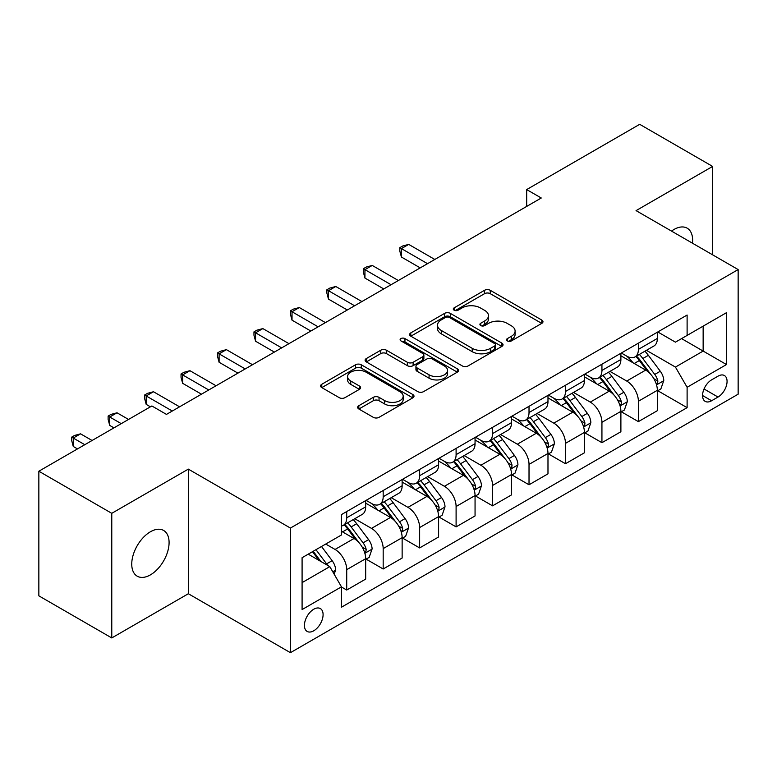<?xml version="1.0" encoding="UTF-8"?>
<svg xmlns="http://www.w3.org/2000/svg" width="777" height="777" viewBox="0 0 777 777"><rect width="100%" height="100%" fill="white"/><g stroke="black" fill="none" stroke-linecap="round" stroke-linejoin="round"><path stroke-width="1.17" d="M507.371 340.938A2.836 1.632 0 0 0 511.373 340.938L541.792 323.368A4.05 2.341 0 0 0 542.977 321.717A4.05 2.341 0 0 0 541.792 320.066L490.258 290.307A4.05 2.341 0 0 0 484.537 290.307L454.118 307.877A2.836 1.632 0 0 0 453.282 309.032A2.836 1.632 0 0 0 454.118 310.188A2.836 1.632 0 0 0 458.129 310.188L462.062 307.915A12.956 7.479 0 0 1 480.38 307.915L484.683 310.392A12.956 7.479 0 0 1 488.471 315.685A12.956 7.479 0 0 1 484.683 320.969L480.74 323.242A2.836 1.632 0 0 0 479.914 324.407A2.836 1.632 0 0 0 480.74 325.563A2.836 1.632 0 0 0 484.751 325.563L488.684 323.29A12.956 7.479 0 0 1 507.012 323.29L511.305 325.767A12.956 7.479 0 0 1 515.102 331.06A12.956 7.479 0 0 1 511.305 336.344L507.371 338.617A2.836 1.632 0 0 0 506.536 339.772A2.836 1.632 0 0 0 507.371 340.938L507.371 338.617M150.417 574.873A26.399 15.239 120 0 0 167.667 551.612A26.399 15.239 120 0 0 163.617 530.458A26.399 15.239 120 0 0 150.417 531.769A26.399 15.239 120 0 0 133.168 555.031A26.399 15.239 120 0 0 137.218 576.184A26.399 15.239 120 0 0 150.417 574.873M692.482 243.201A26.399 15.239 120 0 0 687.179 228.185A26.399 15.239 120 0 0 673.98 229.487A26.399 15.239 120 0 0 671.522 231.099M313.753 630.788A13.199 7.624 120 0 0 322.377 619.152A13.199 7.624 120 0 0 320.357 608.576A13.199 7.624 120 0 0 313.753 609.226A13.199 7.624 120 0 0 305.138 620.862A13.199 7.624 120 0 0 307.158 631.439A13.199 7.624 120 0 0 313.753 630.788M358.848 405.691A4.05 2.341 0 0 0 357.663 407.342A4.05 2.341 0 0 0 358.848 408.993L373.31 417.336A4.05 2.341 0 0 0 379.03 417.336L412.82 397.834A4.05 2.341 0 0 0 414.005 396.183A4.05 2.341 0 0 0 412.82 394.531L361.286 364.772A4.05 2.341 0 0 0 355.555 364.772L321.775 384.285A4.05 2.341 0 0 0 320.59 385.936A4.05 2.341 0 0 0 321.775 387.587L339.238 397.669A4.05 2.341 0 0 0 344.959 397.669L359.421 389.326A4.05 2.341 0 0 0 360.606 387.674A4.05 2.341 0 0 0 359.421 386.014L350.757 381.021A10.829 6.255 0 0 1 347.591 376.592A10.829 6.255 0 0 1 354.273 370.814A10.829 6.255 0 0 1 366.074 372.173L400.009 391.763A10.829 6.255 0 0 1 403.176 396.183A10.829 6.255 0 0 1 396.493 401.962A10.829 6.255 0 0 1 384.683 400.602L379.03 397.338A4.05 2.341 0 0 0 373.31 397.338L358.848 405.691L358.848 408.993M188.335 469.123L111.771 513.325L38.85 471.221L38.85 595.842L111.771 637.946L188.335 593.735L290.423 652.68L290.423 528.059L188.335 469.123L188.335 593.735M712.626 254.837L712.626 166.424L636.062 210.625L738.15 269.57L290.423 528.059M712.626 166.424L639.704 124.32L526.68 189.578L526.68 206.42M38.85 471.221L151.874 405.973L166.463 414.394L541.268 197.999L526.68 189.578M462.344 365.938A4.05 2.341 0 0 0 468.075 365.938L501.855 346.425A4.05 2.341 0 0 0 503.04 344.774A4.05 2.341 0 0 0 501.855 343.123L450.32 313.374A4.05 2.341 0 0 0 444.599 313.374L410.81 332.877A4.05 2.341 0 0 0 409.625 334.528A4.05 2.341 0 0 0 410.81 336.179L462.344 365.938M402.068 341.55A2.836 1.632 0 0 1 404.943 341.948L404.943 338.578L457.332 368.822A4.05 2.341 0 0 1 458.527 370.483A4.05 2.341 0 0 1 457.332 372.134L423.552 391.637A4.05 2.341 0 0 1 417.832 391.637L366.297 361.888L366.297 358.576A4.05 2.341 0 0 0 365.103 360.227A4.05 2.341 0 0 0 366.297 361.888M366.297 358.576L380.749 350.233A4.05 2.341 0 0 1 386.48 350.233L407.381 362.296A4.05 2.341 0 0 0 413.102 362.296L422.698 356.76A4.05 2.341 0 0 0 423.883 355.108A4.05 2.341 0 0 0 422.698 353.457L400.932 340.889A2.836 1.632 0 0 1 400.106 339.734A2.836 1.632 0 0 1 401.855 338.218A2.836 1.632 0 0 1 404.943 338.578M718.026 376.165L711.606 379.866A12.791 7.381 120 0 0 703.253 391.142A12.791 7.381 120 0 0 705.215 401.388A12.791 7.381 120 0 0 711.606 400.747L718.026 397.047A12.791 7.381 120 0 0 726.378 385.78A12.791 7.381 120 0 0 724.417 375.534A12.791 7.381 120 0 0 718.026 376.165M290.423 652.68L738.15 394.182L738.15 269.57M657.789 331.964L675.436 342.152L687.111 335.411L687.111 315.035L341.462 514.588L341.462 534.964L302.088 557.701L302.088 609.566L341.462 586.829L341.462 607.206L687.111 407.653L687.111 387.276L675.436 367.074L646.435 350.33M687.111 335.411L726.485 312.675L726.485 364.549L687.111 387.276M111.771 513.325L111.771 637.946M681.565 338.607L703.146 351.078L703.146 326.146L726.485 312.675M675.436 367.074L703.146 351.078L726.485 364.549M302.088 582.624L329.798 566.627L308.216 554.166M341.462 587.004L346.717 590.034L346.717 569.658A16.502 9.528 -120 0 0 335.052 549.446L325.718 544.055M346.717 590.034L365.676 579.088L365.676 558.712A16.502 9.528 -120 0 0 354.011 538.5L341.462 531.264M366.113 559.129L383.178 568.987L383.178 548.611A16.502 9.528 -120 0 0 371.513 528.399L354.759 518.725M383.178 568.987L402.136 558.041L402.136 537.665A16.502 9.528 -120 0 0 390.472 517.453L365.676 503.137M402.573 538.082L419.638 547.931L419.638 527.554A16.502 9.528 -120 0 0 407.974 507.352L391.219 497.678M419.638 547.931L438.597 536.985L438.597 516.608A16.502 9.528 -120 0 0 426.932 496.406L402.136 482.09M439.034 517.035L456.099 526.884L456.099 506.507A16.502 9.528 -120 0 0 444.425 486.295L427.68 476.631M456.099 526.884L475.058 515.938L475.058 495.561A16.502 9.528 -120 0 0 463.393 475.349L438.597 461.043M475.495 495.979L492.56 505.837L492.56 485.46A16.502 9.528 -120 0 0 480.885 465.248L464.141 455.575M492.56 505.837L511.519 494.891L511.519 474.514A16.502 9.528 -120 0 0 499.844 454.302L475.058 439.986M511.956 474.932L529.02 484.78L529.02 464.403A16.502 9.528 -120 0 0 517.346 444.201L500.602 434.528M529.02 484.78L547.979 473.834L547.979 453.457A16.502 9.528 -120 0 0 536.305 433.255L511.519 418.939M548.416 453.885L565.471 463.733L565.471 443.356A16.502 9.528 -120 0 0 553.807 423.144L537.053 413.481M565.471 463.733L584.44 452.787L584.44 432.41A16.502 9.528 -120 0 0 572.766 412.198L547.979 397.892M584.877 432.828L601.932 442.686L601.932 422.309A16.502 9.528 -120 0 0 590.267 402.097L573.513 392.424M601.932 442.686L620.891 431.74L620.891 411.363A16.502 9.528 -120 0 0 609.226 391.152L584.44 376.835M621.328 411.781L638.393 421.629L638.393 401.253A16.502 9.528 -120 0 0 626.728 381.051L609.974 371.377M638.393 421.629L657.352 410.683L657.352 390.307A16.502 9.528 -120 0 0 645.687 370.105L620.891 355.788M621.328 353.011L626.728 356.128A16.502 9.528 -120 0 0 634.974 356.944A16.502 9.528 -120 0 0 638.393 349.388L638.393 343.162M584.877 374.058L590.267 377.175A16.502 9.528 -120 0 0 598.523 377.991A16.502 9.528 -120 0 0 601.932 370.435L601.932 364.209M548.416 395.104L553.807 398.222A16.502 9.528 -120 0 0 562.062 399.038A16.502 9.528 -120 0 0 565.471 391.491L565.471 385.256M511.956 416.161L517.346 419.279A16.502 9.528 -120 0 0 525.602 420.095A16.502 9.528 -120 0 0 529.02 412.538L529.02 406.303M475.495 437.208L480.885 440.326A16.502 9.528 -120 0 0 489.141 441.142A16.502 9.528 -120 0 0 492.56 433.585L492.56 427.36M439.034 458.255L444.425 461.373A16.502 9.528 -120 0 0 452.68 462.189A16.502 9.528 -120 0 0 456.099 454.642L456.099 448.407M402.573 479.312L407.974 482.42A16.502 9.528 -120 0 0 416.219 483.245A16.502 9.528 -120 0 0 419.638 475.689L419.638 469.454M366.113 500.359L371.513 503.477A16.502 9.528 -120 0 0 379.759 504.292A16.502 9.528 -120 0 0 383.178 496.736L383.178 490.51M657.789 390.734L687.111 407.653M634.974 356.944L653.933 345.998A16.502 9.528 -120 0 0 657.352 338.442L657.352 332.216M598.523 377.991L617.482 367.045A16.502 9.528 -120 0 0 620.891 359.489L620.891 353.263M562.062 399.038L581.021 388.092A16.502 9.528 -120 0 0 584.44 380.545L584.44 374.31M525.602 420.095L544.56 409.149A16.502 9.528 -120 0 0 547.979 401.592L547.979 395.357M489.141 441.142L508.1 430.196A16.502 9.528 -120 0 0 511.519 422.639L511.519 416.414M452.68 462.189L471.639 451.243A16.502 9.528 -120 0 0 475.058 443.696L475.058 437.461M416.219 483.245L435.178 472.299A16.502 9.528 -120 0 0 438.597 464.743L438.597 458.508M379.759 504.292L398.718 493.346A16.502 9.528 -120 0 0 402.136 485.79L402.136 479.564M341.462 526.01A16.502 9.528 -120 0 0 343.298 525.339L362.257 514.393A16.502 9.528 -120 0 0 365.676 506.847L365.676 500.611M343.298 525.339A16.502 9.528 -120 0 0 346.717 517.793L346.717 511.557M329.798 566.627L341.462 586.829M508.498 341.336L511.305 339.714A12.956 7.479 0 0 0 515.102 334.421L515.102 331.06M488.471 315.685L488.471 319.056A12.956 7.479 0 0 1 484.683 324.339L481.876 325.961M541.744 323.397L490.258 293.677A4.05 2.341 0 0 0 484.537 293.677L455.244 310.586M501.806 346.464L450.32 316.734A4.05 2.341 0 0 0 444.599 316.734L410.868 336.208M494.696 345.93A2.836 1.632 0 0 0 495.532 344.774A2.836 1.632 0 0 0 494.696 343.619L449.465 317.502A2.836 1.632 0 0 0 445.454 317.502L441.307 319.901A12.956 7.479 0 0 0 437.509 325.184A12.956 7.479 0 0 0 441.307 330.478L472.222 348.329A12.956 7.479 0 0 0 490.549 348.329L494.696 345.93L494.696 349.3A2.836 1.632 0 0 0 495.532 348.145L495.532 344.774M437.509 325.184L437.509 328.554A12.956 7.479 0 0 0 441.307 333.848L441.307 330.478M494.696 349.3L490.549 351.699A12.956 7.479 0 0 1 472.222 351.699L441.307 333.848M366.346 361.917L380.749 353.603L380.749 350.233M423.883 355.108L423.883 358.479A4.05 2.341 0 0 1 422.698 360.13L413.102 365.666A4.05 2.341 0 0 1 407.381 365.666L386.48 353.603A4.05 2.341 0 0 0 380.749 353.603M404.943 341.948L457.284 372.164M429.069 374.815A10.829 6.255 0 0 0 440.87 376.175A10.829 6.255 0 0 0 447.552 370.396A10.829 6.255 0 0 0 444.386 365.977L432.43 359.071A4.05 2.341 0 0 0 426.699 359.071L417.113 364.607A4.05 2.341 0 0 0 415.928 366.268A4.05 2.341 0 0 0 417.113 367.919L429.069 374.815L429.069 378.185A10.829 6.255 0 0 0 440.87 379.545A10.829 6.255 0 0 0 447.552 373.766L447.552 370.396M415.928 366.268L415.928 369.629A4.05 2.341 0 0 0 417.113 371.289L417.113 367.919M429.069 378.185L417.113 371.289M403.176 396.183L403.176 399.553A10.829 6.255 0 0 1 396.493 405.332A10.829 6.255 0 0 1 384.683 403.972L379.03 400.709A4.05 2.341 0 0 0 373.31 400.709L358.906 409.023M347.591 376.592L347.591 379.963A10.829 6.255 0 0 0 350.757 384.382L350.757 381.021M359.372 389.355L350.757 384.382M412.762 397.863L361.286 368.143A4.05 2.341 0 0 0 355.555 368.143L321.824 387.616M657.352 390.986L660.858 388.966L663.772 380.545A10.927 6.313 -120 0 0 660.285 371.231L648.368 355.322A31.556 18.221 -120 0 0 644.92 351.204M633.07 362.82A31.556 18.221 -120 0 0 626.612 356.06M656.361 384.285L657.633 382.915L657.866 381.012A10.927 6.313 -120 0 0 654.739 374.436L642.822 358.527A31.556 18.221 -120 0 0 639.384 354.399M636.441 356.099A26.195 15.122 60 0 1 640.743 360.984L650.825 374.446M434.799 259.46L408.702 244.396L401.408 248.601L401.408 257.022L420.221 267.88M635.877 356.42A31.556 18.221 60 0 1 639.325 360.547L647.241 371.124M401.408 257.022L399.805 251.049L399.805 247.678L427.515 263.675M399.805 247.678L402.719 245.988L408.702 244.396M620.891 412.033L624.397 410.013L627.311 401.592A10.927 6.313 -120 0 0 623.824 392.288L611.907 376.379A31.556 18.221 -120 0 0 608.459 372.251M596.61 383.867A31.556 18.221 -120 0 0 590.151 377.107M619.9 405.341L621.173 403.962L621.406 402.059A10.927 6.313 -120 0 0 618.278 395.483L606.361 379.574A31.556 18.221 -120 0 0 602.923 375.456M599.98 377.146A26.195 15.122 60 0 1 604.283 382.031L614.364 395.503M398.339 280.516L372.241 265.443L364.947 269.648L364.947 278.069L383.76 288.937M599.417 377.476A31.556 18.221 60 0 1 602.865 381.594L610.79 392.171M364.947 278.069L363.345 272.096L363.345 268.725L391.054 284.722M363.345 268.725L366.258 267.045L372.241 265.443M584.44 433.08L587.936 431.06L590.85 422.639A10.927 6.313 -120 0 0 587.363 413.335L575.446 397.426A31.556 18.221 -120 0 0 571.998 393.298M560.149 404.914A31.556 18.221 -120 0 0 553.69 398.154M583.44 426.388L584.712 425.019L584.945 423.106A10.927 6.313 -120 0 0 581.818 416.53L569.9 400.621A31.556 18.221 -120 0 0 566.462 396.503M563.519 398.193A26.195 15.122 60 0 1 567.822 403.088L577.913 416.55M361.888 301.563L335.781 286.49L328.486 290.705L328.486 299.126L347.3 309.984M562.956 398.523A31.556 18.221 60 0 1 566.404 402.641L574.329 413.218M328.486 299.126L326.884 293.143L326.884 289.772L354.594 305.769M326.884 289.772L329.798 288.092L335.781 286.49M547.979 454.137L551.476 452.117L554.389 443.696A10.927 6.313 -120 0 0 550.903 434.382L538.985 418.473A31.556 18.221 -120 0 0 535.538 414.355M523.688 425.971A31.556 18.221 -120 0 0 517.229 419.201M546.979 447.435L548.251 446.066L548.494 444.162A10.927 6.313 -120 0 0 545.357 437.587L533.44 421.678A31.556 18.221 -120 0 0 530.001 417.55M527.068 419.25A26.195 15.122 60 0 1 531.361 424.135L541.452 437.597M325.427 322.61L299.32 307.546L292.026 311.752L292.026 320.173L310.839 331.031M526.495 419.57A31.556 18.221 60 0 1 529.943 423.698L537.869 434.275M292.026 320.173L290.423 314.19L290.423 310.829L318.133 326.826M290.423 310.829L293.337 309.139L299.32 307.546M511.519 475.184L515.015 473.164L517.929 464.743A10.927 6.313 -120 0 0 514.442 455.439L502.525 439.529A31.556 18.221 -120 0 0 499.087 435.402M487.228 447.018A31.556 18.221 -120 0 0 480.769 440.258M510.518 468.492L511.79 467.113L512.033 465.209A10.927 6.313 -120 0 0 508.906 458.634L496.979 442.725A31.556 18.221 -120 0 0 493.541 438.597M490.608 440.297A26.195 15.122 60 0 1 494.9 445.182L504.992 458.644M288.966 343.667L262.859 328.593L255.565 332.799L255.565 341.22L274.378 352.088M490.044 440.617A31.556 18.221 60 0 1 493.482 444.745L501.408 455.322M255.565 341.22L253.962 335.246L253.962 331.876L281.672 347.873M253.962 331.876L256.876 330.196L262.859 328.593M475.058 496.231L478.554 494.211L481.468 485.79A10.927 6.313 -120 0 0 477.981 476.486L466.064 460.576A31.556 18.221 -120 0 0 462.626 456.449M450.767 468.065A31.556 18.221 -120 0 0 444.308 461.305M474.057 489.539L475.33 488.17L475.573 486.256A10.927 6.313 -120 0 0 472.445 479.681L460.528 463.772A31.556 18.221 -120 0 0 457.08 459.654M454.147 461.344A26.195 15.122 60 0 1 458.44 466.239L468.531 479.7M252.506 364.714L226.398 349.64L219.104 353.856L219.104 362.276L237.917 373.135M453.583 461.674A31.556 18.221 60 0 1 457.022 465.792L464.947 476.369M219.104 362.276L217.502 356.293L217.502 352.923L245.211 368.92M217.502 352.923L220.415 351.243L226.398 349.64M438.597 517.288L442.094 515.268L445.007 506.847A10.927 6.313 -120 0 0 441.521 497.533L429.603 481.623A31.556 18.221 -120 0 0 426.165 477.505M414.306 489.112A31.556 18.221 -120 0 0 407.847 482.352M437.597 510.586L438.869 509.217L439.112 507.313A10.927 6.313 -120 0 0 435.984 500.738L424.067 484.829A31.556 18.221 -120 0 0 420.619 480.701M417.686 482.4A26.195 15.122 60 0 1 421.979 487.286L432.07 500.747M216.045 385.761L189.938 370.697L182.644 374.902L182.644 383.323L201.457 394.182M417.123 482.721A31.556 18.221 60 0 1 420.561 486.849L428.486 497.426M182.644 383.323L181.041 377.34L181.041 373.98L208.751 389.976M181.041 373.98L183.964 372.29L189.938 370.697M402.136 538.335L405.633 536.315L408.556 527.894A10.927 6.313 -120 0 0 405.06 518.58L393.143 502.67A31.556 18.221 -120 0 0 389.704 498.552M377.845 510.168A31.556 18.221 -120 0 0 371.387 503.409M401.136 531.643L402.408 530.264L402.651 528.36A10.927 6.313 -120 0 0 399.524 521.785L387.606 505.876A31.556 18.221 -120 0 0 384.159 501.748M381.225 503.447A26.195 15.122 60 0 1 385.528 508.333L395.61 521.794M179.584 406.818L153.477 391.744L146.193 395.949L146.193 404.37L150.417 406.818M380.662 503.768A31.556 18.221 60 0 1 384.1 507.896L392.026 518.473M146.193 404.37L144.58 398.397L144.58 395.027L172.29 411.023M144.58 395.027L147.504 393.347L153.477 391.744M365.676 559.382L369.172 557.362L372.096 548.941A10.927 6.313 -120 0 0 368.599 539.636L356.682 523.727A31.556 18.221 -120 0 0 353.244 519.599M364.685 552.69L365.948 551.311L366.19 549.407A10.927 6.313 -120 0 0 363.063 542.832L351.146 526.923A31.556 18.221 -120 0 0 347.698 522.804M344.765 524.494A26.195 15.122 60 0 1 349.067 529.38L359.149 542.851M128.535 419.444L117.016 412.791L109.732 417.006L109.732 425.427L113.957 427.865M344.201 524.825A31.556 18.221 60 0 1 347.64 528.943L355.565 539.52M109.732 425.427L108.12 419.444L108.12 416.074L121.251 423.65M108.12 416.074L111.043 414.394L117.016 412.791M334.178 574.203L335.635 569.988A10.927 6.313 -120 0 0 332.148 560.683L321.513 546.484M92.084 440.491L80.555 433.838L73.271 438.053L73.271 446.474L77.496 448.912M327.593 565.355A10.927 6.313 -120 0 0 326.602 563.879L315.967 549.689M313.228 551.272L320.872 561.47M312.471 551.709L318.949 560.363M73.271 446.474L71.669 440.491L71.669 437.13L84.79 444.706M71.669 437.13L74.582 435.441L80.555 433.838M335.052 549.446L354.011 538.5M371.513 528.399L390.472 517.453M407.974 507.352L426.932 496.406M444.425 486.295L463.393 475.349M480.885 465.248L499.844 454.302M517.346 444.201L536.305 433.255M553.807 423.144L572.766 412.198M590.267 402.097L609.226 391.152M626.728 381.051L645.687 370.105M638.393 349.388L657.352 338.442M638.393 401.253L657.352 390.307M601.932 422.309L620.891 411.363M601.932 370.435L620.891 359.489M565.471 443.356L584.44 432.41M565.471 391.491L584.44 380.545M529.02 464.403L547.979 453.457M529.02 412.538L547.979 401.592M492.56 485.46L511.519 474.514M492.56 433.585L511.519 422.639M456.099 506.507L475.058 495.561M456.099 454.642L475.058 443.696M419.638 527.554L438.597 516.608M419.638 475.689L438.597 464.743M383.178 548.611L402.136 537.665M383.178 496.736L402.136 485.79M346.717 569.658L365.676 558.712M346.717 517.793L365.676 506.847M704.04 388.976L718.026 397.047M702.563 395.532L711.606 400.747M511.305 339.714L511.305 336.344M480.74 325.563L480.74 323.242M484.683 324.339L484.683 320.969M454.118 310.188L454.118 307.877M484.537 293.677L484.537 290.307M490.258 293.677L490.258 290.307M541.792 323.368L541.792 320.066M410.81 336.179L410.81 332.877M444.599 316.734L444.599 313.374M450.32 316.734L450.32 313.374M501.855 346.425L501.855 343.123M472.222 351.699L472.222 348.329M490.549 351.699L490.549 348.329M386.48 353.603L386.48 350.233M407.381 365.666L407.381 362.296M413.102 365.666L413.102 362.296M422.698 360.13L422.698 356.76M457.332 372.134L457.332 368.822M373.31 400.709L373.31 397.338M379.03 400.709L379.03 397.338M384.683 403.972L384.683 400.602M359.421 389.326L359.421 386.014M321.775 387.587L321.775 384.285M355.555 368.143L355.555 364.772M361.286 368.143L361.286 364.772M412.82 397.834L412.82 394.531M656.536 384.887L663.704 380.749M642.822 358.527L648.368 355.322M634.226 363.49L639.325 360.547M654.739 374.436L660.285 371.231M653.875 378.7L657.866 381.012M620.075 405.934L627.243 401.806M606.361 379.574L611.907 376.379M597.766 384.537L602.865 381.594M618.278 395.483L623.824 392.288M617.414 399.757L621.406 402.059M583.614 426.991L590.782 422.853M569.9 400.621L575.446 397.426M561.305 405.584L566.404 402.641M581.818 416.53L587.363 413.335M580.953 420.804L584.945 423.106M547.163 448.038L554.322 443.9M533.44 421.678L538.985 418.473M524.854 426.641L529.943 423.698M545.357 437.587L550.903 434.382M544.492 441.851L548.494 444.162M510.703 469.085L517.861 464.957M496.979 442.725L502.525 439.529M488.393 447.688L493.482 444.745M508.906 458.634L514.442 455.439M508.032 462.898L512.033 465.209M474.242 490.141L481.4 486.004M460.528 463.772L466.064 460.576M451.932 468.735L457.022 465.792M472.445 479.681L477.981 476.486M471.571 483.954L475.573 486.256M437.781 511.188L444.939 507.051M424.067 484.829L429.603 481.623M415.472 489.782L420.561 486.849M435.984 500.738L441.521 497.533M435.12 505.001L439.112 507.313M401.32 532.235L408.479 528.107M387.606 505.876L393.143 502.67M379.011 510.839L384.1 507.896M399.524 521.785L405.06 518.58M398.659 526.048L402.651 528.36M364.86 553.292L372.018 549.154M351.146 526.923L356.682 523.727M342.55 531.886L347.64 528.943M363.063 542.832L368.599 539.636M362.199 547.105L366.19 549.407M332.789 571.804L335.557 570.201M326.602 563.879L332.148 560.683"/></g></svg>
